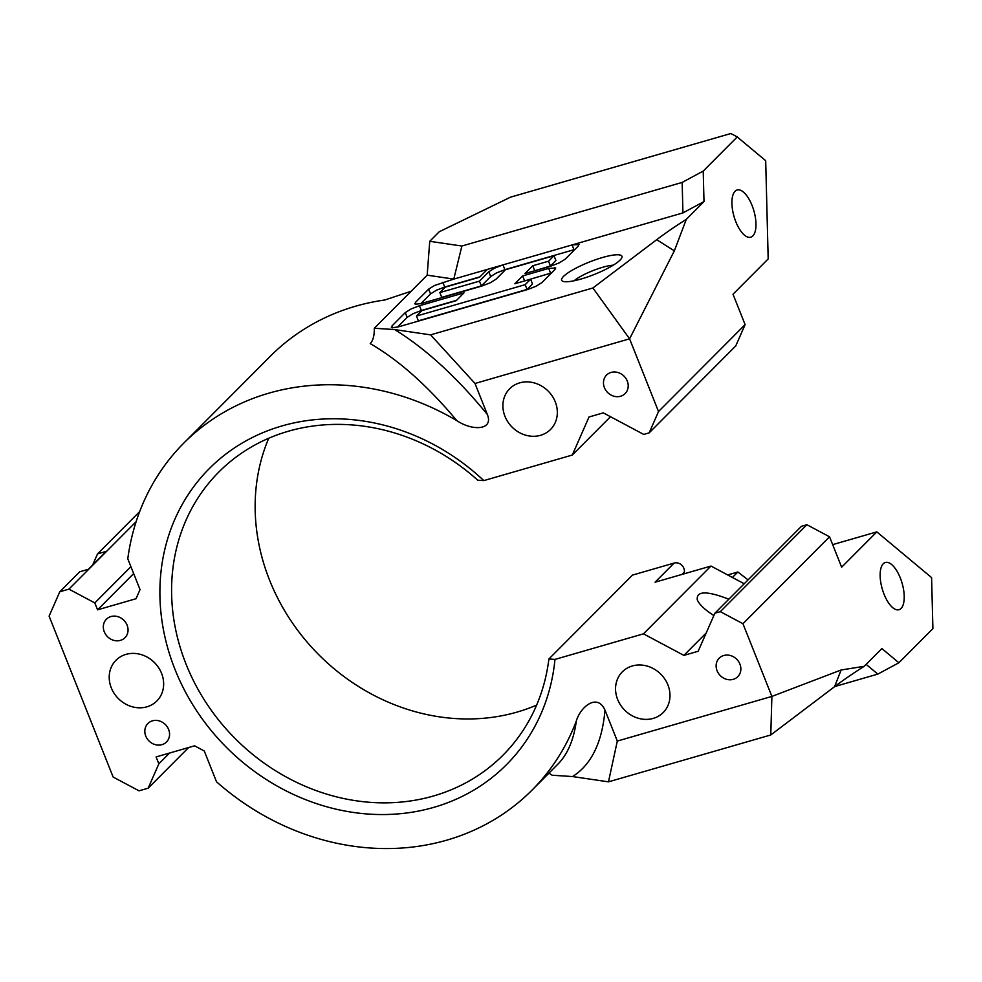 <?xml version="1.0" encoding="UTF-8"?>
<svg xmlns="http://www.w3.org/2000/svg" width="982" height="982" viewBox="0 0 982 982"><rect width="100%" height="100%" fill="white"/><g stroke="black" fill="none" stroke-linecap="round" stroke-linejoin="round"><path stroke-width="1.47" d="M730.866 133.515L737.237 136.94L765.69 160.692L768.182 258.917L733.014 294.232L745.105 324.625L658.517 411.544L629.585 338.827L674.339 250.84L686.32 219.317L703.996 201.58L703.222 171.077L682.159 182.419L461.884 246.028L429.748 241.302L439.261 231.752L510.591 197.137L730.866 133.515M737.237 136.94L703.222 171.077M735.052 191.257A24.575 10.323 73.9 0 0 734.867 219.146A24.575 10.323 73.9 0 0 750.764 237.214A24.575 10.323 73.9 0 0 755.661 229.162A24.575 10.323 73.9 0 0 750.739 202.415A24.575 10.323 73.9 0 0 737.126 189.992A24.575 10.323 73.9 0 0 735.052 191.257M682.159 182.419L682.932 212.91L572.076 244.935L579.135 244.543M703.996 201.58L682.932 212.91M931.599 577.612L932.9 628.627L898.886 662.764L881.873 648.562L864.197 666.312L841.132 669.982L771.889 696.422L742.957 623.717L829.544 536.798L841.635 567.191L876.816 531.876L931.599 577.612M834.786 686.541L877.822 674.106L898.886 662.764M883.284 563.742A24.575 10.323 73.9 0 0 883.1 591.643A24.575 10.323 73.9 0 0 898.996 609.712A24.575 10.323 73.9 0 0 902.961 586.549A24.575 10.323 73.9 0 0 888.366 562.612A24.575 10.323 73.9 0 0 885.359 562.477A24.575 10.323 73.9 0 0 883.284 563.742M866.149 664.36L877.822 674.106M374.289 328.246C374.449 335.39 373.099 340.521 370.239 343.639C398.655 360.026 427.538 385.693 456.863 420.664C472.575 431.221 493.786 430.239 487.33 414.441C456.74 377.1 425.857 348.806 394.666 329.571L374.289 328.246L427.17 275.169L429.748 241.302M461.884 246.028L453.782 279.097L487.391 269.387L479.597 277.206L445.312 287.112L439.85 292.587L479.462 281.159L488.803 271.769L494.621 268.135L502.993 264.882L487.391 269.387M504.883 269.657L502.993 264.882L572.076 244.935L573.979 249.698L504.883 269.657L496.511 272.91L490.705 276.531L481.352 285.922L441.753 297.362L439.85 292.587M578.103 244.027L578.472 245.868L565.215 259.174L559.409 262.795L551.037 266.048L524.977 273.573L532.772 265.754L548.545 261.2L553.995 255.725L505.485 269.731L496.131 279.121L490.313 282.755L481.953 286.007L421.781 303.389L415.742 304.285L415.386 302.444L428.631 289.15L434.449 285.517L453.782 279.097L427.17 275.169M548.938 773.141L552.179 775.24L572.543 776.553L608.472 781.844L770.772 734.978L834.577 686.688A278.581 57.349 158.3 0 1 864.197 666.312M727.687 574.949L737.85 572.015L732.412 577.465M737.85 572.015L748.088 579.883M554.732 267.497L555.088 269.338L541.843 282.644L536.025 286.265L527.653 289.518L398.397 326.859L392.37 327.755L392.002 325.914L405.259 312.607L411.065 308.986L419.437 305.733L464.007 292.857L456.213 300.676L421.929 310.582L416.478 316.057L525.161 284.67L530.624 279.195L514.85 283.749L522.645 275.93L548.692 268.393L555.751 268.012M392.37 327.755L391.339 327.239M394.666 329.571L430.595 334.862L475.006 383.471L629.585 338.827L592.895 287.984L430.595 334.862M686.32 219.317A278.581 57.349 -21.7 0 0 656.688 239.706L592.895 287.984M415.742 304.285L414.723 303.769M581.062 279.023A32.443 6.678 -21.7 0 0 621.766 257.836A32.443 6.678 -21.7 0 0 589.31 262.059A32.443 6.678 -21.7 0 0 562.821 281.294A32.443 6.678 -21.7 0 0 581.062 279.023M832.662 544.629L876.816 531.876M682.024 574.409L684.344 572.089A7.868 6.948 -135.1 0 0 674.131 563.067L632.445 575.108L548.889 658.996A200.574 177.263 44.9 0 1 503.005 755.17A200.574 177.263 44.9 0 1 235.803 739.201A200.574 177.263 44.9 0 1 218.802 472.06A200.574 177.263 44.9 0 1 477.731 480.198L483.819 480.603L572.297 455.047L610.497 416.712M268.737 438.242A200.574 177.263 -135.1 0 0 319.359 655.313A200.574 177.263 -135.1 0 0 536.626 705.101M479.462 281.159L481.352 285.922M479.952 276.85L444.711 287.026L436.339 290.279L430.533 293.913L420.836 303.647M553.995 255.725L555.898 260.488L550.436 265.962L534.306 270.885M548.545 261.2L550.436 265.962M532.772 265.754L534.674 270.529M573.979 249.698L574.912 249.44M548.692 268.393L550.595 273.168L524.179 281.048M522.645 275.93L524.535 280.692M530.624 279.195L532.514 283.958L527.064 289.432L418.369 320.832L416.478 316.057M525.161 284.67L527.064 289.432M456.581 300.32L421.339 310.496L412.968 313.749L407.149 317.382L397.465 327.116M550.595 273.168L551.528 272.91M572.543 776.553C591.348 764.671 602.162 742.527 604.986 710.109C597.252 692.801 580.423 706.917 576.348 720.948A245.807 217.231 44.9 0 1 532.011 790.129A245.807 217.231 44.9 0 1 216.519 781.795L204.268 750.984L194.559 745.817L156.101 756.926L158.851 763.836L148.159 788.19L139.014 790.829L113.139 777.044L49.1 616.119L59.792 591.778L68.936 589.126L94.812 602.923L97.562 609.834L136.019 598.725L140.033 589.593L127.783 558.795A245.807 217.231 44.9 0 1 183.72 443.177L270.308 356.257A245.807 217.231 -135.1 0 1 384.883 299.976L411.151 291.249M574.102 280.766A24.575 5.057 158.3 0 1 613.21 265.201M713.865 615.542C704.904 609.822 699.368 604.593 697.281 599.855C696.213 590.869 706.733 590.648 728.84 599.204M733.235 679.348A13.11 11.588 44.9 0 1 718.431 673.333A13.11 11.588 44.9 0 1 719.205 658.173A13.11 11.588 44.9 0 1 736.672 659.217A13.11 11.588 44.9 0 1 737.777 676.684A13.11 11.588 44.9 0 1 733.235 679.348M620.575 396.249A13.11 11.588 44.9 0 1 605.771 390.235A13.11 11.588 44.9 0 1 606.545 375.087A13.11 11.588 44.9 0 1 624.012 376.131A13.11 11.588 44.9 0 1 625.129 393.586A13.11 11.588 44.9 0 1 620.575 396.249M161.932 744.675A13.11 11.588 44.9 0 1 147.128 738.66A13.11 11.588 44.9 0 1 147.901 723.501A13.11 11.588 44.9 0 1 165.369 724.544A13.11 11.588 44.9 0 1 166.474 742.011A13.11 11.588 44.9 0 1 161.932 744.675M120.43 640.374A13.11 11.588 44.9 0 1 105.614 634.36A13.11 11.588 44.9 0 1 106.4 619.212A13.11 11.588 44.9 0 1 123.855 620.256A13.11 11.588 44.9 0 1 124.972 637.711A13.11 11.588 44.9 0 1 120.43 640.374M483.819 480.603A209.755 185.377 -135.1 0 0 183.29 502.575A209.755 185.377 -135.1 0 0 300.725 797.666A209.755 185.377 -135.1 0 0 554.977 659.401L548.889 658.996M540.554 435.308A28.846 25.483 44.9 0 1 507.976 422.088A28.846 25.483 44.9 0 1 509.683 388.737A28.846 25.483 44.9 0 1 548.103 391.032A28.846 25.483 44.9 0 1 550.558 429.441A28.846 25.483 44.9 0 1 540.554 435.308M146.87 706.831A28.846 25.483 44.9 0 1 114.293 693.599A28.846 25.483 44.9 0 1 115.999 660.248A28.846 25.483 44.9 0 1 154.419 662.543A28.846 25.483 44.9 0 1 156.862 700.964A28.846 25.483 44.9 0 1 146.87 706.831M653.214 718.407A28.846 25.483 44.9 0 1 620.636 705.174A28.846 25.483 44.9 0 1 622.342 671.823A28.846 25.483 44.9 0 1 660.763 674.131A28.846 25.483 44.9 0 1 663.206 712.539A28.846 25.483 44.9 0 1 653.214 718.407M572.297 455.047L589.016 416.994L603.304 412.87L643.738 434.425L649.163 432.853L735.751 345.934L745.105 324.625M658.517 411.544L649.163 432.853M475.006 383.471L487.33 414.441M183.72 443.177A245.807 217.231 44.9 0 1 456.863 420.664M604.986 710.109L617.31 741.066L608.472 781.844M770.772 734.978L771.889 696.422L617.31 741.066M720.309 611.651L714.884 613.21L801.472 526.291L806.897 524.732L720.309 611.651L742.957 623.717M714.884 613.21L698.165 651.262L683.889 655.387L643.456 633.844L554.977 659.401M683.889 655.387L706.193 632.997M684.344 572.089L684.11 573.807M674.131 563.067L655.08 582.191L710.993 566.049L744.221 583.762M829.544 536.798L806.897 524.732M643.456 633.844L710.993 566.049M133.675 573.598L97.562 609.834M94.812 602.923L130.913 566.675M136.13 521.688L68.936 589.126M92.664 564.981L97.549 553.873L139.677 511.585M97.549 553.873L106.24 551.368L88.392 569.278L79.714 571.782L59.792 591.778M148.159 788.19L188.667 747.523M169.628 753.022L158.851 763.836M576.348 720.948C573.746 739.9 567.621 754.262 557.997 764.045L532.011 790.129M488.803 271.769L490.705 276.531M442.821 282.264L444.711 287.026M428.631 289.15L430.533 293.913M415.386 302.444L416.135 304.334M419.437 305.733L421.339 310.496M405.259 312.607L407.149 317.382M392.002 325.914L392.763 327.804M674.339 250.84L656.688 239.706M834.577 686.688L841.132 669.982"/></g></svg>
